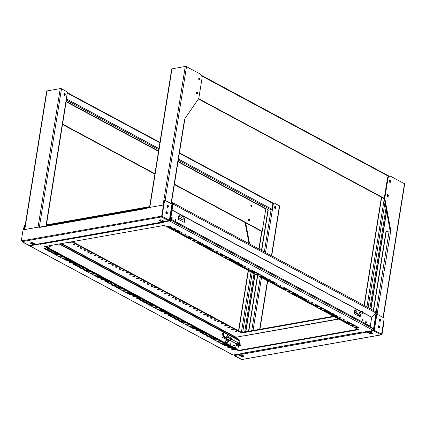 <?xml version="1.0" encoding="UTF-8"?>
<svg xmlns="http://www.w3.org/2000/svg" width="426" height="426" viewBox="0 0 426 426"><rect width="100%" height="100%" fill="white"/><g stroke="black" fill="none" stroke-linecap="round" stroke-linejoin="round"><path stroke-width="0.64" d="M162.839 220.599L162.657 221.722A0.575 0.383 -100 0 1 162.194 222.052L35.976 244.386L33.505 243.06A1.709 0.591 -170.9 0 0 31.119 242.676A1.709 0.591 -170.9 0 0 30.555 243.012A1.709 0.591 -170.9 0 0 30.986 243.502L33.457 244.828L29.538 245.52L29.964 245.2L28.957 245.381L22.227 241.595L161.316 216.983L168.531 220.689L164.718 221.605A0.575 0.383 80 0 0 165.064 221.541M30.757 242.783A1.709 0.591 -170.9 0 0 31.066 243.001L33.537 244.327L33.745 243.182M164.718 221.605L162.247 220.279A1.709 0.591 -170.9 0 0 159.856 219.896A1.709 0.591 -170.9 0 0 159.297 220.231A1.709 0.591 -170.9 0 0 159.723 220.727L162.194 222.052M159.5 220.008A1.709 0.591 -170.9 0 0 159.803 220.226L162.274 221.552L162.482 220.407M199.528 78.096A0.99 0.655 80 0 0 199.208 78.038A0.99 0.655 80 0 0 198.713 78.89A0.99 0.655 80 0 0 199.235 79.934A0.99 0.655 80 0 0 199.554 79.987A0.99 0.655 80 0 0 200.05 79.135A0.99 0.655 80 0 0 199.528 78.096M199.272 79.95A0.99 0.655 80 0 0 199.501 79.023A0.99 0.655 80 0 0 198.995 78.192A0.99 0.655 80 0 0 198.958 78.171M197.265 92.24A0.99 0.655 80 0 0 196.945 92.181A0.99 0.655 80 0 0 196.445 93.033A0.99 0.655 80 0 0 196.966 94.071A0.99 0.655 80 0 0 197.286 94.13A0.99 0.655 80 0 0 197.786 93.278A0.99 0.655 80 0 0 197.265 92.24M197.009 94.093A0.99 0.655 80 0 0 197.238 93.166A0.99 0.655 80 0 0 196.732 92.33A0.99 0.655 80 0 0 196.695 92.314M64.741 93.528A0.99 0.655 80 0 0 64.422 93.47A0.99 0.655 80 0 0 63.927 94.322A0.99 0.655 80 0 0 64.448 95.36A0.99 0.655 80 0 0 64.768 95.419A0.99 0.655 80 0 0 65.269 94.567A0.99 0.655 80 0 0 64.741 93.528M64.491 95.381A0.99 0.655 80 0 0 64.72 94.455A0.99 0.655 80 0 0 64.214 93.619A0.99 0.655 80 0 0 64.172 93.603M21.875 240.828A0.575 0.383 118.2 0 0 21.657 240.956L21.3 240.765A0.575 0.383 118.2 0 1 21.886 240.866L22.227 241.595M21.886 240.866L161.065 216.238L161.316 216.983L161.422 216.429L161.065 216.238A0.575 0.383 118.2 0 1 161.72 215.923L163.472 204.991L146.746 207.947L146.635 208.649L146.262 208.554A0.575 0.383 -100 0 1 146.704 208.213M161.422 216.429A0.575 0.383 118.2 0 1 161.997 216.073M165.852 212.499A1.118 0.74 80 0 0 166.784 213.996A1.118 0.74 80 0 0 167.322 213.288A1.118 0.74 80 0 0 166.396 211.797A1.118 0.74 80 0 0 165.852 212.499A0.809 0.538 -100 0 1 166.167 212.233A0.809 0.538 -100 0 1 166.428 212.276A0.809 0.538 -100 0 1 166.859 213.128A0.809 0.538 -100 0 1 166.449 213.825A0.809 0.538 -100 0 1 166.257 213.809M166.923 205.822A0.809 0.538 -100 0 1 167.237 205.561A0.809 0.538 -100 0 1 167.498 205.609A0.809 0.538 -100 0 1 167.924 206.456A0.809 0.538 -100 0 1 167.519 207.158A0.809 0.538 -100 0 1 167.327 207.137M167.647 207.318A1.118 0.74 80 0 0 167.993 206.69A1.118 0.74 80 0 0 167.269 205.199M168.392 206.621A1.118 0.74 80 0 0 167.461 205.124A1.118 0.74 80 0 0 166.923 205.827A1.118 0.74 80 0 0 167.849 207.324A1.118 0.74 80 0 0 168.392 206.621M166.577 213.985A1.118 0.74 80 0 0 166.928 213.362A1.118 0.74 80 0 0 166.204 211.871M199.198 79.907A0.9 0.596 80 0 0 199.448 79.066A0.9 0.596 80 0 0 198.985 78.272A0.9 0.596 80 0 0 198.899 78.235M196.929 94.05A0.9 0.596 80 0 0 197.185 93.209A0.9 0.596 80 0 0 196.716 92.415A0.9 0.596 80 0 0 196.636 92.378M379.31 319.393A0.809 0.538 -100 0 1 379.507 319.447A0.809 0.538 -100 0 1 379.933 320.299A0.809 0.538 -100 0 1 379.529 320.996A0.809 0.538 -100 0 1 379.475 321.002M378.24 326.066A0.809 0.538 -100 0 1 378.442 326.119A0.809 0.538 -100 0 1 378.868 326.966A0.809 0.538 -100 0 1 378.458 327.663A0.809 0.538 -100 0 1 378.405 327.669M387.271 194.741A0.9 0.596 -100 0 1 387.356 194.778A0.9 0.596 -100 0 1 387.82 195.571A0.9 0.596 -100 0 1 387.564 196.413M389.534 180.597A0.9 0.596 -100 0 1 389.62 180.635A0.9 0.596 -100 0 1 390.083 181.428A0.9 0.596 -100 0 1 389.833 182.269M387.9 194.602A0.99 0.655 80 0 0 387.58 194.544A0.99 0.655 80 0 0 387.085 195.396A0.99 0.655 80 0 0 387.607 196.434A0.99 0.655 80 0 0 387.926 196.492A0.99 0.655 80 0 0 388.421 195.64A0.99 0.655 80 0 0 387.9 194.602M387.644 196.455A0.99 0.655 80 0 0 387.873 195.523A0.99 0.655 80 0 0 387.367 194.693A0.99 0.655 80 0 0 387.33 194.677M390.163 180.459A0.99 0.655 80 0 0 389.843 180.4A0.99 0.655 80 0 0 389.348 181.252A0.99 0.655 80 0 0 389.87 182.291A0.99 0.655 80 0 0 390.189 182.349A0.99 0.655 80 0 0 390.685 181.497A0.99 0.655 80 0 0 390.163 180.459M389.907 182.312A0.99 0.655 80 0 0 390.136 181.385A0.99 0.655 80 0 0 389.636 180.549A0.99 0.655 80 0 0 389.593 180.533M251.058 205.151A0.9 0.596 80 0 0 251.052 205.146A0.9 0.596 80 0 1 251.516 205.886A0.9 0.596 80 0 1 251.329 206.727M251.324 206.727A0.9 0.596 -100 0 1 250.85 205.779A0.9 0.596 -100 0 1 251.297 205.002A0.9 0.596 -100 0 1 251.59 205.055A0.9 0.596 -100 0 1 252.064 206.003A0.9 0.596 -100 0 1 251.612 206.775A0.9 0.596 -100 0 1 251.324 206.727M248.795 219.294A0.9 0.596 80 0 0 248.784 219.289A0.9 0.596 80 0 1 249.247 220.029A0.9 0.596 80 0 1 249.066 220.87M249.056 220.865A0.9 0.596 -100 0 1 248.582 219.922A0.9 0.596 -100 0 1 249.034 219.145A0.9 0.596 -100 0 1 249.327 219.198A0.9 0.596 -100 0 1 249.801 220.146A0.9 0.596 -100 0 1 249.348 220.918A0.9 0.596 -100 0 1 249.056 220.865M274.972 208.394A0.9 0.596 80 0 0 275.191 207.553A0.9 0.596 80 0 0 274.733 206.786A0.9 0.596 80 0 0 274.685 206.764M64.385 95.323A0.9 0.596 80 0 0 64.608 94.481A0.9 0.596 80 0 0 64.145 93.715A0.9 0.596 80 0 0 64.097 93.688M379.742 321.225A1.118 0.74 -100 0 1 379.151 320.054A1.118 0.74 -100 0 1 379.71 319.09A1.118 0.74 -100 0 1 380.072 319.154A1.118 0.74 -100 0 1 380.658 320.325A1.118 0.74 -100 0 1 380.098 321.289A1.118 0.74 -100 0 1 379.742 321.225M379.518 319.17A1.118 0.74 -100 0 1 379.672 319.228A1.118 0.74 -100 0 1 380.253 320.245A1.118 0.74 -100 0 1 379.891 321.284M378.671 327.892A1.118 0.74 -100 0 1 378.08 326.726A1.118 0.74 -100 0 1 378.639 325.762A1.118 0.74 -100 0 1 379.002 325.826A1.118 0.74 -100 0 1 379.593 326.998A1.118 0.74 -100 0 1 379.033 327.961A1.118 0.74 -100 0 1 378.671 327.892M378.448 325.837A1.118 0.74 -100 0 1 378.602 325.895A1.118 0.74 -100 0 1 379.183 326.918A1.118 0.74 -100 0 1 378.826 327.956M380.929 334.58L380.881 334.879L241.787 359.491L234.47 355.561L238.39 354.869L240.86 356.195A1.709 0.591 -170.9 0 0 242.676 356.615A1.709 0.591 -170.9 0 0 243.81 356.243A1.709 0.591 -170.9 0 0 243.379 355.747L240.908 354.421L367.127 332.088L369.598 333.414A1.709 0.591 -170.9 0 0 371.419 333.84A1.709 0.591 -170.9 0 0 372.548 333.462A1.709 0.591 -170.9 0 0 372.122 332.972L369.651 331.646L373.565 330.949L373.389 330.246M373.426 330.038A0.575 0.383 118.2 0 1 373.969 329.889L374.321 330.081L376.877 314.143L383.741 317.828A0.719 0.479 80 0 1 384.108 318.749L381.712 333.696L381.366 333.755M373.671 330.395A0.575 0.383 118.2 0 1 374.246 330.038M275.329 206.599A0.99 0.655 80 0 0 275.01 206.541A0.99 0.655 80 0 0 274.514 207.398A0.99 0.655 80 0 0 275.036 208.436A0.99 0.655 80 0 0 275.356 208.495A0.99 0.655 80 0 0 275.851 207.638A0.99 0.655 80 0 0 275.329 206.599M275.074 208.452A0.99 0.655 80 0 0 275.303 207.526A0.99 0.655 80 0 0 274.797 206.695A0.99 0.655 80 0 0 274.759 206.674M34.101 243.374L33.92 244.497A0.575 0.383 -100 0 1 33.457 244.828M171.966 204.134L169.436 220.066A0.575 0.383 -61.8 0 0 168.989 220.13M32.967 244.023L33.031 244.013A0.9 0.314 9.1 0 0 33.324 243.837L33.457 243.033M171.992 204.129L172.344 204.32L169.793 220.258L169.436 220.066M169.718 220.215A0.575 0.383 -61.8 0 0 169.138 220.577L168.856 220.423M171.284 203.75L184.57 120.824A0.9 0.314 -170.9 0 0 184.341 120.563L171.039 203.623M46.253 225.934L66.504 99.519A0.9 0.314 -170.9 0 0 66.275 99.258L45.976 225.982M33.207 242.921L33.1 243.576A0.9 0.314 9.1 0 1 33.324 243.837M31.061 242.687A0.9 0.596 80 0 0 31.38 243.033L32.493 243.768M35.976 244.386A0.575 0.383 80 0 0 36.327 244.322M169.138 220.577L169.995 220.428L172.748 203.25L171.327 203.5M161.395 216.483L161.976 216.626L161.896 217.127L162.444 216.536L162.045 216.61A0.575 0.383 80 0 0 161.939 216.062M163.493 205.002L164.148 200.928A0.719 0.479 -100 0 1 164.495 200.476L164.894 200.401A0.719 0.479 -100 0 1 165.128 200.444L171.966 204.118L169.468 219.725L169.117 219.789M165.102 200.433L186.524 66.68L200.135 73.986A3.6 2.391 -100 0 1 201.977 78.597L198.942 97.533A3.6 2.391 -100 0 1 198.404 98.965L184.24 119.605L184.341 120.563M47.307 225.748L46.887 225.407L47.126 225.269L149.574 207.142M39.378 226.946L61.504 88.8L66.823 91.654A0.9 0.596 -100 0 1 67.281 92.809L66.275 99.258M33.1 243.576L31.913 242.942A0.9 0.596 -100 0 1 31.615 242.634M23.872 229.689L24.522 225.631A0.719 0.479 -100 0 1 25.107 225.221L25.193 225.263M168.68 220.609L168.632 220.913M46.887 225.407L47.206 224.768L149.654 206.642M22.328 241.819L22.024 241.382L22.349 241.691M162.125 215.806L164.542 200.859A0.719 0.479 -100 0 1 164.894 200.401M162.152 215.801A0.575 0.383 -100 0 1 162.444 216.536L169 220.056A0.575 0.383 -100 0 1 169.468 219.725M186.524 66.68A0.9 0.314 -170.9 0 0 185.267 66.477L163.073 205.06M149.798 207.409L171.998 68.826A0.9 0.314 -170.9 0 0 171.699 69.001L149.526 207.457M61.504 88.8A0.9 0.314 -170.9 0 0 60.247 88.597L38.047 227.18M24.777 229.529L46.972 90.946A0.9 0.314 -170.9 0 0 46.679 91.121L24.5 229.577M24.873 225.178L24.474 225.248A0.719 0.479 80 0 0 24.128 225.7L23.478 229.758M168.531 220.689L169 220.056M28.579 244.902L28.957 245.381L28.579 244.902M39.772 226.877L39.661 227.575L40.06 227.505L39.772 226.877L23.052 229.832L21.3 240.765M161.72 215.923L162.077 216.115L163.824 205.183L163.472 204.991M166.188 213.74A0.809 0.538 80 0 0 165.922 212.388M167.253 207.068A0.809 0.538 80 0 0 166.992 205.715M171.998 68.826L185.267 66.477M377.111 314.271L390.786 230.509L384.955 199.134A3.6 2.391 -100 0 1 384.923 197.392L387.958 178.457A3.6 2.391 -100 0 1 389.705 176.188L389.172 176.279A3.6 2.391 80 0 0 388.768 176.412A3.6 2.391 80 0 0 387.426 178.553L384.39 197.488A3.6 2.391 80 0 0 384.337 198.372L198.596 98.64M46.972 90.946L60.247 88.597M62.505 124.483L154.872 174.08M174.362 184.543L261.681 231.43L262.214 231.334L174.42 184.192M198.425 98.928L384.358 198.766M198.899 79.587A0.9 0.596 80 0 0 198.734 78.64M196.636 93.731A0.9 0.596 80 0 0 196.466 92.783M384.337 198.372A3.6 2.391 80 0 0 384.422 199.224L384.955 199.134M389.705 176.188A3.6 2.391 -100 0 1 390.866 176.396L404.476 183.707A0.9 0.314 9.1 0 1 404.7 183.963L383.299 317.594M154.926 173.728L62.558 124.131M245.248 222.606A3.6 2.391 80 0 0 245.333 223.836L249.013 243.645M245.333 223.836L245.866 223.741A3.6 2.391 -100 0 1 245.775 222.889M40.55 227.01A0.575 0.383 80 0 0 40.087 227.34L146.262 208.554M379.332 320.783A0.809 0.538 80 0 0 379.183 319.718M378.267 327.456A0.809 0.538 80 0 0 378.112 326.391M390.173 231.116L384.422 199.224M387.271 196.093A0.9 0.596 80 0 0 387.101 195.145M389.534 181.95A0.9 0.596 80 0 0 389.369 181.002M198.756 79.22A1.171 0.405 9.1 0 1 198.905 79.47A1.171 0.405 9.1 0 1 198.873 79.545M390.259 230.604L390.786 230.509M266.33 208.878L265.803 208.921L178.009 161.779M265.526 252.511L273.407 203.484A0.9 0.596 -100 0 1 273.843 202.914A0.9 0.596 -100 0 1 274.131 202.968L279.451 205.827A0.9 0.314 9.1 0 1 279.674 206.083L271.708 255.829M245.866 223.741L249.625 243.976M262.214 231.334L265.803 208.921M250.877 205.502A0.99 0.655 -100 0 1 251.042 206.456M248.608 219.646A0.99 0.655 -100 0 1 248.779 220.593M390.418 231.217A0.9 0.314 -170.9 0 0 389.162 231.014L376.195 311.938A0.719 0.479 -61.8 0 1 376.057 313.051L373.506 328.973A0.719 0.479 118.2 0 1 373.006 330.241L373.362 330.432L373.442 329.942M268.668 210.135L178.057 161.481M158.568 151.017L66.195 101.42M374.188 330.028A0.575 0.383 -100 0 1 374.294 330.576L374.145 331.093L380.775 334.655L381.249 334.021A0.575 0.383 -100 0 1 381.712 333.696M376.898 314.159L374.401 329.767A0.575 0.383 -100 0 1 374.694 330.507L374.294 330.576M367.191 331.545L369.677 332.914A1.709 0.591 -170.9 0 0 372.425 333.191M240.86 356.195L240.94 355.694L238.453 354.299M373.586 310.533L386.238 231.531L389.162 231.014M274.663 208.021A0.9 0.596 80 0 0 274.52 207.222M64.076 94.95A0.9 0.596 80 0 0 63.937 94.146M271.884 209.746L272.874 203.58A0.9 0.596 -100 0 1 273.311 203.01L273.843 202.914M381.249 334.021L374.694 330.507L374.145 331.093L373.565 330.949L373.314 330.209M261.724 250.472L268.172 210.226A0.9 0.314 -170.9 0 0 267.879 210.401L261.479 250.339M272.347 209.906A0.9 0.314 -170.9 0 0 271.09 209.709L264.338 251.872M376.222 314.005L376.877 314.143M386.238 231.531A0.9 0.314 -170.9 0 0 385.945 231.707L373.341 310.4M376.52 313.951L373.969 329.889M242.868 356.115L242.405 355.87A0.9 0.596 -100 0 1 242.021 355.396L242.554 355.305M238.528 354.288L239.833 354.959L240.36 354.869L239.172 354.23M234.577 355.785L234.273 355.348L234.598 355.657M373.645 330.454L374.225 330.592M240.94 355.694A1.709 0.591 -170.9 0 0 243.688 355.966M241.83 354.917L242.021 355.396M268.172 210.226L271.09 209.709M241.052 354.501A0.9 0.596 -100 0 1 240.653 354.917A0.9 0.596 -100 0 1 240.36 354.869M254.338 271.516L251.819 271.964L254.077 273.173L256.596 272.725L254.338 271.516L254.173 272.672L255.914 272.363M254.029 273.572L244.673 331.982M386.031 207.872L369.906 308.557M240.653 354.917L240.12 355.012A0.9 0.596 -100 0 1 239.833 354.959M380.775 334.655L381.387 334.543L380.881 334.879M369.353 331.14A0.575 0.383 80 0 0 369.651 331.646M367.127 332.088A0.575 0.383 -100 0 1 366.829 331.588L365.63 331.668M240.605 353.836A0.575 0.383 80 0 0 240.908 354.421M238.39 354.869A0.575 0.383 -100 0 1 238.091 354.363M234.135 354.831L234.47 355.561M241.787 359.491L242.213 359.166L241.787 359.491M383.411 323.105L381.685 334.032A0.575 0.383 -61.8 0 0 381.233 334.096M381.962 334.181A0.575 0.383 -61.8 0 0 381.387 334.543L381.105 334.389M383.437 323.1L383.794 323.291L382.042 334.224L381.685 334.032M236.558 343.675A0.687 0.453 -61.8 0 0 237.191 342.493M230.599 340.699L236.148 343.675A0.863 0.575 -61.8 0 0 236.43 343.713A0.863 0.575 -61.8 0 0 237.144 342.994A0.863 0.575 -61.8 0 0 236.968 342.153L231.606 339.277M239.14 342.179L239.252 340.688A0.719 0.479 -61.8 0 0 239.108 340.182L235.791 337.259L243.784 335.842M169.985 220.684L170.022 221.243A0.719 0.479 -61.8 0 0 170.517 219.976L173.1 203.442L172.748 203.25M217.372 341.034L217.313 341.854L218.117 341.982L218.197 341.482L218.948 341.881L220.711 341.572M217.393 341.354L218.197 341.482M206.818 335.368L206.759 336.183L207.563 336.311L207.643 335.81L208.389 336.215L210.151 335.901M206.839 335.683L207.643 335.81M196.258 329.703L196.2 330.517L197.004 330.645L197.089 330.145L197.834 330.544L199.597 330.235M196.28 330.017L197.089 330.145M185.704 324.032L185.645 324.846L186.45 324.974L186.529 324.474L187.28 324.878L189.037 324.564M185.725 324.346L186.529 324.474M175.145 318.366L175.086 319.18L175.895 319.308L175.975 318.808L176.721 319.207L178.483 318.898M175.166 318.68L175.975 318.808M164.59 312.695L164.532 313.509L165.336 313.637L165.416 313.137L166.167 313.541L167.924 313.227M164.612 313.009L165.416 313.137M154.031 307.029L153.978 307.844L154.782 307.971L154.862 307.471L155.607 307.87L157.37 307.561M154.058 307.343L154.862 307.471M143.477 301.358L143.418 302.172L144.222 302.3L144.302 301.805L145.053 302.204L146.81 301.89M143.498 301.672L144.302 301.805M132.917 295.692L132.864 296.507L133.668 296.634L133.748 296.134L134.494 296.533L136.256 296.224M132.944 296.006L133.748 296.134M122.363 290.021L122.161 290.67L123.109 290.969L123.189 290.468L123.939 290.867L125.697 290.559M122.384 290.335L123.189 290.468M111.809 284.355L111.75 285.17L112.555 285.298L112.634 284.797L113.38 285.202L115.142 284.887M111.83 284.669L112.634 284.797M101.25 278.684L101.047 279.334L101.995 279.632L102.075 279.131L102.826 279.531L104.588 279.222M101.271 278.998L102.075 279.131M90.695 273.018L90.637 273.833L91.441 273.961L91.521 273.46L92.266 273.865L94.029 273.551M90.717 273.332L91.521 273.46M80.136 267.347L79.934 267.997L80.881 268.295L80.961 267.794L81.712 268.194L83.475 267.885M80.157 267.661L80.961 267.794M69.582 261.681L69.523 262.496L70.327 262.624L70.407 262.123L71.158 262.528L72.915 262.214M69.603 261.995L70.407 262.123M59.022 256.01L58.82 256.66L59.773 256.958L59.853 256.457L60.598 256.857L62.361 256.548M59.044 256.324L59.853 256.457M48.468 250.344L48.41 251.159L49.214 251.287L49.294 250.786L50.044 251.191L51.802 250.877M48.489 250.658L49.294 250.786M227.931 346.705L227.873 347.52L228.677 347.648L228.757 347.147L229.502 347.552L231.265 347.238M227.953 347.02L228.757 347.147M172.892 203.33L172.961 202.898A0.719 0.479 118.2 0 1 173.068 204.059L172.993 204.134M227.979 327.472A0.9 0.314 9.1 0 1 227.756 327.211A0.9 0.314 9.1 0 1 228.352 327.014A0.9 0.314 9.1 0 1 229.31 327.237A0.9 0.314 9.1 0 1 229.534 327.498A0.9 0.314 9.1 0 1 228.938 327.695A0.9 0.314 9.1 0 1 227.979 327.472M231.749 329.495A0.9 0.314 9.1 0 1 231.526 329.234A0.9 0.314 9.1 0 1 232.122 329.037A0.9 0.314 9.1 0 1 233.081 329.261A0.9 0.314 9.1 0 1 233.304 329.522A0.9 0.314 9.1 0 1 232.708 329.719A0.9 0.314 9.1 0 1 231.749 329.495M235.519 331.519A0.9 0.314 9.1 0 1 235.296 331.258A0.9 0.314 9.1 0 1 235.892 331.061A0.9 0.314 9.1 0 1 236.851 331.284A0.9 0.314 9.1 0 1 237.074 331.545A0.9 0.314 9.1 0 1 236.478 331.742A0.9 0.314 9.1 0 1 235.519 331.519M70.338 242.021A0.9 0.314 9.1 0 1 70.961 242.213A0.9 0.314 9.1 0 1 71.185 242.469A0.9 0.314 9.1 0 1 70.588 242.666A0.9 0.314 9.1 0 1 69.635 242.447A0.9 0.314 9.1 0 1 69.406 242.186A0.9 0.314 9.1 0 1 69.406 242.181M73.405 244.471A0.9 0.314 9.1 0 1 73.176 244.21A0.9 0.314 9.1 0 1 73.773 244.013A0.9 0.314 9.1 0 1 74.731 244.236A0.9 0.314 9.1 0 1 74.955 244.497A0.9 0.314 9.1 0 1 74.358 244.694A0.9 0.314 9.1 0 1 73.405 244.471M77.175 246.494A0.9 0.314 9.1 0 1 76.946 246.233A0.9 0.314 9.1 0 1 77.543 246.036A0.9 0.314 9.1 0 1 78.501 246.26A0.9 0.314 9.1 0 1 78.725 246.521A0.9 0.314 9.1 0 1 78.128 246.718A0.9 0.314 9.1 0 1 77.175 246.494M80.189 248.113A0.9 0.314 9.1 0 1 79.966 247.852A0.9 0.314 9.1 0 1 80.557 247.655A0.9 0.314 9.1 0 1 81.515 247.879A0.9 0.314 9.1 0 1 81.744 248.14A0.9 0.314 9.1 0 1 81.148 248.337A0.9 0.314 9.1 0 1 80.189 248.113M83.959 250.137A0.9 0.314 9.1 0 1 83.736 249.881A0.9 0.314 9.1 0 1 84.327 249.684A0.9 0.314 9.1 0 1 85.285 249.902A0.9 0.314 9.1 0 1 85.514 250.163A0.9 0.314 9.1 0 1 84.918 250.36A0.9 0.314 9.1 0 1 83.959 250.137M87.729 252.165A0.9 0.314 9.1 0 1 87.506 251.904A0.9 0.314 9.1 0 1 88.097 251.707A0.9 0.314 9.1 0 1 89.055 251.926A0.9 0.314 9.1 0 1 89.284 252.187A0.9 0.314 9.1 0 1 88.688 252.384A0.9 0.314 9.1 0 1 87.729 252.165M90.743 253.784A0.9 0.314 9.1 0 1 90.52 253.523A0.9 0.314 9.1 0 1 91.116 253.326A0.9 0.314 9.1 0 1 92.075 253.55A0.9 0.314 9.1 0 1 92.298 253.805A0.9 0.314 9.1 0 1 91.702 254.002A0.9 0.314 9.1 0 1 90.743 253.784M94.513 255.808A0.9 0.314 9.1 0 1 94.29 255.547A0.9 0.314 9.1 0 1 94.886 255.35A0.9 0.314 9.1 0 1 95.845 255.573A0.9 0.314 9.1 0 1 96.068 255.834A0.9 0.314 9.1 0 1 95.472 256.031A0.9 0.314 9.1 0 1 94.513 255.808M98.284 257.831A0.9 0.314 9.1 0 1 98.06 257.57A0.9 0.314 9.1 0 1 98.656 257.373A0.9 0.314 9.1 0 1 99.615 257.597A0.9 0.314 9.1 0 1 99.838 257.858A0.9 0.314 9.1 0 1 99.242 258.055A0.9 0.314 9.1 0 1 98.284 257.831M101.303 259.45A0.9 0.314 9.1 0 1 101.079 259.189A0.9 0.314 9.1 0 1 101.67 258.992A0.9 0.314 9.1 0 1 102.629 259.216A0.9 0.314 9.1 0 1 102.852 259.477A0.9 0.314 9.1 0 1 102.261 259.674A0.9 0.314 9.1 0 1 101.303 259.45M105.073 261.473A0.9 0.314 9.1 0 1 104.849 261.218A0.9 0.314 9.1 0 1 105.44 261.021A0.9 0.314 9.1 0 1 106.399 261.239A0.9 0.314 9.1 0 1 106.622 261.5A0.9 0.314 9.1 0 1 106.031 261.697A0.9 0.314 9.1 0 1 105.073 261.473M108.843 263.502A0.9 0.314 9.1 0 1 108.619 263.241A0.9 0.314 9.1 0 1 109.21 263.044A0.9 0.314 9.1 0 1 110.169 263.263A0.9 0.314 9.1 0 1 110.398 263.524A0.9 0.314 9.1 0 1 109.801 263.721A0.9 0.314 9.1 0 1 108.843 263.502M111.857 265.121A0.9 0.314 9.1 0 1 111.633 264.86A0.9 0.314 9.1 0 1 112.23 264.663A0.9 0.314 9.1 0 1 113.188 264.887A0.9 0.314 9.1 0 1 113.412 265.142A0.9 0.314 9.1 0 1 112.815 265.339A0.9 0.314 9.1 0 1 111.857 265.121M115.627 267.145A0.9 0.314 9.1 0 1 115.403 266.884A0.9 0.314 9.1 0 1 116 266.687A0.9 0.314 9.1 0 1 116.958 266.91A0.9 0.314 9.1 0 1 117.182 267.171A0.9 0.314 9.1 0 1 116.586 267.368A0.9 0.314 9.1 0 1 115.627 267.145M119.397 269.168A0.9 0.314 9.1 0 1 119.174 268.907A0.9 0.314 9.1 0 1 119.77 268.71A0.9 0.314 9.1 0 1 120.728 268.934A0.9 0.314 9.1 0 1 120.952 269.195A0.9 0.314 9.1 0 1 120.356 269.392A0.9 0.314 9.1 0 1 119.397 269.168M122.416 270.787A0.9 0.314 9.1 0 1 122.187 270.526A0.9 0.314 9.1 0 1 122.784 270.329A0.9 0.314 9.1 0 1 123.742 270.553A0.9 0.314 9.1 0 1 123.966 270.814A0.9 0.314 9.1 0 1 123.375 271.011A0.9 0.314 9.1 0 1 122.416 270.787M126.187 272.81A0.9 0.314 9.1 0 1 125.958 272.549A0.9 0.314 9.1 0 1 126.554 272.352A0.9 0.314 9.1 0 1 127.512 272.576A0.9 0.314 9.1 0 1 127.736 272.837A0.9 0.314 9.1 0 1 127.145 273.034A0.9 0.314 9.1 0 1 126.187 272.81M129.957 274.834A0.9 0.314 9.1 0 1 129.733 274.578A0.9 0.314 9.1 0 1 130.324 274.381A0.9 0.314 9.1 0 1 131.283 274.6A0.9 0.314 9.1 0 1 131.506 274.861A0.9 0.314 9.1 0 1 130.915 275.058A0.9 0.314 9.1 0 1 129.957 274.834M132.971 276.458A0.9 0.314 9.1 0 1 132.747 276.197A0.9 0.314 9.1 0 1 133.343 276A0.9 0.314 9.1 0 1 134.302 276.218A0.9 0.314 9.1 0 1 134.525 276.479A0.9 0.314 9.1 0 1 133.929 276.676A0.9 0.314 9.1 0 1 132.971 276.458M136.741 278.482A0.9 0.314 9.1 0 1 136.517 278.221A0.9 0.314 9.1 0 1 137.113 278.024A0.9 0.314 9.1 0 1 138.072 278.247A0.9 0.314 9.1 0 1 138.296 278.503A0.9 0.314 9.1 0 1 137.699 278.7A0.9 0.314 9.1 0 1 136.741 278.482M140.511 280.505A0.9 0.314 9.1 0 1 140.287 280.244A0.9 0.314 9.1 0 1 140.884 280.047A0.9 0.314 9.1 0 1 141.842 280.271A0.9 0.314 9.1 0 1 142.066 280.532A0.9 0.314 9.1 0 1 141.469 280.729A0.9 0.314 9.1 0 1 140.511 280.505M143.53 282.124A0.9 0.314 9.1 0 1 143.301 281.863A0.9 0.314 9.1 0 1 143.897 281.666A0.9 0.314 9.1 0 1 144.856 281.89A0.9 0.314 9.1 0 1 145.08 282.15A0.9 0.314 9.1 0 1 144.489 282.347A0.9 0.314 9.1 0 1 143.53 282.124M147.3 284.147A0.9 0.314 9.1 0 1 147.071 283.886A0.9 0.314 9.1 0 1 147.668 283.689A0.9 0.314 9.1 0 1 148.626 283.913A0.9 0.314 9.1 0 1 148.85 284.174A0.9 0.314 9.1 0 1 148.259 284.371A0.9 0.314 9.1 0 1 147.3 284.147M151.07 286.171A0.9 0.314 9.1 0 1 150.841 285.915A0.9 0.314 9.1 0 1 151.438 285.718A0.9 0.314 9.1 0 1 152.396 285.937A0.9 0.314 9.1 0 1 152.62 286.197A0.9 0.314 9.1 0 1 152.029 286.394A0.9 0.314 9.1 0 1 151.07 286.171M154.084 287.795A0.9 0.314 9.1 0 1 153.861 287.534A0.9 0.314 9.1 0 1 154.452 287.337A0.9 0.314 9.1 0 1 155.41 287.555A0.9 0.314 9.1 0 1 155.639 287.816A0.9 0.314 9.1 0 1 155.043 288.013A0.9 0.314 9.1 0 1 154.084 287.795M157.854 289.818A0.9 0.314 9.1 0 1 157.631 289.558A0.9 0.314 9.1 0 1 158.222 289.361A0.9 0.314 9.1 0 1 159.18 289.584A0.9 0.314 9.1 0 1 159.409 289.84A0.9 0.314 9.1 0 1 158.813 290.037A0.9 0.314 9.1 0 1 157.854 289.818M161.624 291.842A0.9 0.314 9.1 0 1 161.401 291.581A0.9 0.314 9.1 0 1 161.997 291.384A0.9 0.314 9.1 0 1 162.95 291.608A0.9 0.314 9.1 0 1 163.179 291.869A0.9 0.314 9.1 0 1 162.583 292.066A0.9 0.314 9.1 0 1 161.624 291.842M164.644 293.461A0.9 0.314 9.1 0 1 164.415 293.2A0.9 0.314 9.1 0 1 165.011 293.003A0.9 0.314 9.1 0 1 165.97 293.226A0.9 0.314 9.1 0 1 166.193 293.487A0.9 0.314 9.1 0 1 165.602 293.684A0.9 0.314 9.1 0 1 164.644 293.461M168.414 295.484A0.9 0.314 9.1 0 1 168.185 295.223A0.9 0.314 9.1 0 1 168.781 295.026A0.9 0.314 9.1 0 1 169.74 295.25A0.9 0.314 9.1 0 1 169.963 295.511A0.9 0.314 9.1 0 1 169.372 295.708A0.9 0.314 9.1 0 1 168.414 295.484M172.184 297.508A0.9 0.314 9.1 0 1 171.955 297.252A0.9 0.314 9.1 0 1 172.551 297.055A0.9 0.314 9.1 0 1 173.51 297.273A0.9 0.314 9.1 0 1 173.733 297.534A0.9 0.314 9.1 0 1 173.142 297.731A0.9 0.314 9.1 0 1 172.184 297.508M175.198 299.132A0.9 0.314 9.1 0 1 174.974 298.871A0.9 0.314 9.1 0 1 175.565 298.674A0.9 0.314 9.1 0 1 176.524 298.892A0.9 0.314 9.1 0 1 176.753 299.153A0.9 0.314 9.1 0 1 176.156 299.35A0.9 0.314 9.1 0 1 175.198 299.132M178.968 301.155A0.9 0.314 9.1 0 1 178.744 300.894A0.9 0.314 9.1 0 1 179.335 300.697A0.9 0.314 9.1 0 1 180.294 300.921A0.9 0.314 9.1 0 1 180.523 301.177A0.9 0.314 9.1 0 1 179.926 301.374A0.9 0.314 9.1 0 1 178.968 301.155M182.738 303.179A0.9 0.314 9.1 0 1 182.514 302.918A0.9 0.314 9.1 0 1 183.105 302.721A0.9 0.314 9.1 0 1 184.064 302.945A0.9 0.314 9.1 0 1 184.293 303.205A0.9 0.314 9.1 0 1 183.697 303.403A0.9 0.314 9.1 0 1 182.738 303.179M185.757 304.798A0.9 0.314 9.1 0 1 185.528 304.537A0.9 0.314 9.1 0 1 186.125 304.34A0.9 0.314 9.1 0 1 187.083 304.563A0.9 0.314 9.1 0 1 187.307 304.824A0.9 0.314 9.1 0 1 186.716 305.021A0.9 0.314 9.1 0 1 185.757 304.798M189.527 306.821A0.9 0.314 9.1 0 1 189.298 306.56A0.9 0.314 9.1 0 1 189.895 306.363A0.9 0.314 9.1 0 1 190.853 306.587A0.9 0.314 9.1 0 1 191.077 306.848A0.9 0.314 9.1 0 1 190.486 307.045A0.9 0.314 9.1 0 1 189.527 306.821M193.297 308.845A0.9 0.314 9.1 0 1 193.069 308.589A0.9 0.314 9.1 0 1 193.665 308.392A0.9 0.314 9.1 0 1 194.623 308.61A0.9 0.314 9.1 0 1 194.847 308.871A0.9 0.314 9.1 0 1 194.256 309.068A0.9 0.314 9.1 0 1 193.297 308.845M196.311 310.463A0.9 0.314 9.1 0 1 196.088 310.208A0.9 0.314 9.1 0 1 196.679 310.011A0.9 0.314 9.1 0 1 197.637 310.229A0.9 0.314 9.1 0 1 197.866 310.49A0.9 0.314 9.1 0 1 197.27 310.687A0.9 0.314 9.1 0 1 196.311 310.463M200.082 312.492A0.9 0.314 9.1 0 1 199.858 312.231A0.9 0.314 9.1 0 1 200.449 312.034A0.9 0.314 9.1 0 1 201.407 312.258A0.9 0.314 9.1 0 1 201.636 312.514A0.9 0.314 9.1 0 1 201.04 312.711A0.9 0.314 9.1 0 1 200.082 312.492M203.852 314.516A0.9 0.314 9.1 0 1 203.628 314.255A0.9 0.314 9.1 0 1 204.219 314.058A0.9 0.314 9.1 0 1 205.178 314.281A0.9 0.314 9.1 0 1 205.407 314.537A0.9 0.314 9.1 0 1 204.81 314.739A0.9 0.314 9.1 0 1 203.852 314.516M206.866 316.135A0.9 0.314 9.1 0 1 206.642 315.874A0.9 0.314 9.1 0 1 207.238 315.677A0.9 0.314 9.1 0 1 208.197 315.9A0.9 0.314 9.1 0 1 208.42 316.161A0.9 0.314 9.1 0 1 207.824 316.358A0.9 0.314 9.1 0 1 206.866 316.135M210.636 318.158A0.9 0.314 9.1 0 1 210.412 317.897A0.9 0.314 9.1 0 1 211.008 317.7A0.9 0.314 9.1 0 1 211.967 317.924A0.9 0.314 9.1 0 1 212.191 318.185A0.9 0.314 9.1 0 1 211.594 318.382A0.9 0.314 9.1 0 1 210.636 318.158M214.411 320.182A0.9 0.314 9.1 0 1 214.182 319.921A0.9 0.314 9.1 0 1 214.779 319.724A0.9 0.314 9.1 0 1 215.737 319.947A0.9 0.314 9.1 0 1 215.961 320.208A0.9 0.314 9.1 0 1 215.364 320.405A0.9 0.314 9.1 0 1 214.411 320.182M217.425 321.8A0.9 0.314 9.1 0 1 217.201 321.545A0.9 0.314 9.1 0 1 217.792 321.348A0.9 0.314 9.1 0 1 218.751 321.566A0.9 0.314 9.1 0 1 218.98 321.827A0.9 0.314 9.1 0 1 218.384 322.024A0.9 0.314 9.1 0 1 217.425 321.8M221.195 323.829A0.9 0.314 9.1 0 1 220.972 323.568A0.9 0.314 9.1 0 1 221.563 323.371A0.9 0.314 9.1 0 1 222.521 323.59A0.9 0.314 9.1 0 1 222.75 323.851A0.9 0.314 9.1 0 1 222.154 324.048A0.9 0.314 9.1 0 1 221.195 323.829M224.965 325.853A0.9 0.314 9.1 0 1 224.742 325.592A0.9 0.314 9.1 0 1 225.333 325.395A0.9 0.314 9.1 0 1 226.291 325.618A0.9 0.314 9.1 0 1 226.52 325.874A0.9 0.314 9.1 0 1 225.924 326.071A0.9 0.314 9.1 0 1 224.965 325.853M365.71 322.551A0.628 0.415 80 0 0 365.604 321.939M366.429 322.402A0.628 0.415 80 0 0 365.599 321.96A0.628 0.415 80 0 0 366.429 322.402M362.1 320.613A0.628 0.415 80 0 0 361.993 320.001M362.824 320.464A0.628 0.415 80 0 0 361.988 320.022A0.628 0.415 80 0 0 362.824 320.464M175.123 220.215A0.628 0.415 80 0 0 175.017 219.603M175.842 220.066A0.628 0.415 80 0 0 175.011 219.624A0.628 0.415 80 0 0 175.842 220.066M171.513 218.277A0.628 0.415 80 0 0 171.406 217.665M172.232 218.128A0.628 0.415 80 0 0 171.401 217.686A0.628 0.415 80 0 0 172.232 218.128M183.201 215.737L182.946 215.838L182.695 215.023L183.185 216.131A0.863 0.389 -125.2 0 1 183.089 216.339A0.863 0.389 -125.2 0 1 182.749 216.307A0.863 0.389 -125.2 0 1 182.115 215.588A0.863 0.389 -125.2 0 1 182.094 214.928A0.863 0.389 -125.2 0 1 182.323 214.912A0.863 0.389 -125.2 0 1 182.435 214.96M375.977 313.126L371.573 317.279L363.053 312.705A0.863 0.389 -125.2 0 1 362.963 312.918A0.863 0.389 -125.2 0 1 362.622 312.886A0.863 0.389 -125.2 0 1 361.988 312.173A0.863 0.389 -125.2 0 1 361.967 311.507A0.863 0.389 -125.2 0 1 362.196 311.491A0.863 0.389 -125.2 0 1 362.308 311.539M223.698 336.487A0.863 0.644 114.9 0 0 223.991 337.451M227.165 335.699A1.171 0.777 -100 0 1 227.335 335.763A1.171 0.777 -100 0 1 227.937 337.259L227.915 337.371M222.771 333.34A1.171 0.777 -100 0 1 222.942 333.404A1.171 0.777 -100 0 1 223.543 334.9L223.437 336.348L226.052 337.754L226.568 337.653L226.792 336.364A1.171 0.777 -100 0 1 227.356 335.624A1.171 0.777 -100 0 1 227.734 335.693A1.171 0.777 -100 0 1 228.331 337.19L228.277 337.541M227.99 339.325L227.835 340.31L221.898 337.12L222.393 334.005A1.171 0.777 -100 0 1 222.963 333.265A1.171 0.777 -100 0 1 223.341 333.334A1.171 0.777 -100 0 1 223.938 334.831L223.746 336.05L223.346 336.119M230.306 344.181A0.628 0.415 -100 0 1 230.498 343.015A0.628 0.415 -100 0 1 230.306 344.181M233.917 346.12A0.628 0.415 -100 0 1 234.103 344.953A0.628 0.415 -100 0 1 233.917 346.12M362.632 311.635L363.069 312.317L362.819 312.423L362.632 311.635M239.444 345.443A0.99 0.655 -61.8 0 0 239.668 345.71A0.99 0.655 -61.8 0 0 240.866 344.709A0.99 0.655 -61.8 0 0 240.599 343.963A0.99 0.655 -61.8 0 0 240.259 343.92M359.059 315.682A0.99 0.655 118.2 0 1 359.224 316.353A0.99 0.655 118.2 0 1 359.219 316.396M227.165 340.134A1.262 0.836 118.2 0 1 227.575 340.188A1.262 0.836 118.2 0 1 227.91 341.135A1.262 0.836 118.2 0 1 226.792 342.467L225.519 342.69L225.892 340.358L227.165 340.134M226.792 342.467L227.074 342.621A1.262 0.836 -61.8 0 0 228.192 341.29A1.262 0.836 -61.8 0 0 227.862 340.342A1.262 0.836 -61.8 0 0 227.708 340.283M228.208 341.029L229.912 340.693A1.619 1.076 -61.8 0 0 231.35 338.979A1.619 1.076 -61.8 0 0 230.919 337.765A1.619 1.076 -61.8 0 0 230.391 337.69L229.055 337.93M229.912 340.693L230.2 340.848A1.619 1.076 -61.8 0 0 231.632 339.133A1.619 1.076 -61.8 0 0 231.206 337.919A1.619 1.076 -61.8 0 0 231.052 337.855M230.354 338.494A0.99 0.655 -61.8 0 0 230.168 338.5L230.445 338.654M229.88 338.35A0.99 0.655 118.2 0 1 230.221 338.388A0.99 0.655 118.2 0 1 230.487 339.133A0.99 0.655 118.2 0 1 229.289 340.134A0.99 0.655 118.2 0 1 229.066 339.873M237.958 342.685A0.99 0.655 118.2 0 1 238.299 342.728A0.99 0.655 118.2 0 1 238.56 343.468A0.99 0.655 118.2 0 1 237.362 344.469A0.99 0.655 118.2 0 1 237.138 344.208M236.276 343.718A0.863 0.575 -61.8 0 0 236.387 343.803A0.863 0.575 -61.8 0 0 236.664 343.841A0.863 0.575 -61.8 0 0 237.383 343.122A0.863 0.575 -61.8 0 0 237.202 342.28A0.863 0.575 -61.8 0 0 237.074 342.238M227.074 342.621L225.791 342.93L235.003 347.882A0.9 0.596 -100 0 0 235.296 347.935A0.9 0.596 -100 0 0 235.732 347.366L236.425 343.825M47.957 245.978L47.755 247.24L49.315 247.171A1.262 0.836 -61.8 0 0 50.444 245.541M50.156 245.589A1.262 0.836 118.2 0 1 49.027 247.016M237.154 342.259L238.469 342.025A1.619 1.076 118.2 0 1 238.997 342.099A1.619 1.076 118.2 0 1 239.332 343.681A1.619 1.076 118.2 0 1 237.99 345.028L236.196 345.262M239.13 342.195A1.619 1.076 118.2 0 1 239.279 342.254A1.619 1.076 118.2 0 1 239.614 343.835A1.619 1.076 118.2 0 1 238.272 345.182L236.047 345.39M227.883 337.355A0.863 0.644 -65.1 0 0 227.127 338.91L229.353 340.028A0.99 0.655 -61.8 0 0 229.444 340.182M230.2 340.848L228.597 341.151L228.655 341.934L228.096 341.636M45.582 246.398L47.185 247.256L49.315 247.171M47.755 247.24L47.691 246.026M47.568 247.384L234.683 347.935A0.9 0.596 80 0 0 234.944 347.994L237.83 349.544L238.544 345.097M225.892 340.358L225.519 342.69M45.901 246.34L47.504 247.202M243.592 335.794L245.962 335.704M245.621 335.518L338.484 318.925M376.344 312.572L373.511 329.836M371.621 317.764L370.343 325.773M366.717 331.524L365.46 331.572M241.057 353.756L239.801 353.809M233.597 345.294A0.628 0.415 -100 0 1 233.709 345.907M229.992 343.356A0.628 0.415 -100 0 1 230.099 343.968M239.971 353.899L233.059 354.996A0.719 0.479 118.2 0 1 232.83 354.964L29.841 245.972A0.719 0.479 -61.8 0 0 30.076 246.004L29.761 245.552M228.373 341.785L228.208 341.173M228.442 341.327L228.762 341.269M52.015 245.259L51.924 245.855L51.115 245.419M51.621 245.333L51.567 245.664M223.437 336.348L223.746 336.05M227.633 339.149L227.479 340.118M226.51 337.696L226.052 337.754M223.836 336.279L226.451 337.685M36.375 244.38L37.435 244.194M162.034 222.148L163.067 222.143L163.147 221.642L164.377 221.424M33.92 244.503L35.635 244.199M370.194 325.874L370.189 326.257L373.448 328.925M360.407 312.609A1.171 0.777 80 0 0 359.682 312.21A1.171 0.777 80 0 0 359.113 312.95L358.83 314.281L356.157 312.87L356.264 311.422A1.171 0.777 80 0 0 355.284 309.851A1.171 0.777 80 0 0 354.72 310.591L354.219 313.712L360.156 316.896L360.518 314.649M358.772 314.271L358.484 314.324M358.373 314.34L355.763 312.94L356.157 312.87M356.067 312.636L355.763 312.94M355.667 312.705L355.864 311.491A1.171 0.777 80 0 0 355.092 309.926M359.8 316.704L360.082 314.958M360.092 312.828A1.171 0.777 80 0 0 359.485 312.285M179.937 216.451A1.171 0.777 80 0 0 179.181 215.471M180.289 216.2A1.171 0.777 80 0 0 179.373 215.396A1.171 0.777 80 0 0 178.808 216.136L178.308 219.257L184.245 222.441L184.746 219.326A1.171 0.777 80 0 0 183.771 217.755A1.171 0.777 80 0 0 183.201 218.495L182.919 219.827L180.203 218.378M183.888 222.25L184.346 219.395A1.171 0.777 80 0 0 183.574 217.83M182.86 219.816L182.573 219.864M182.461 219.885L179.969 218.543M171.337 203.42L172.525 203.207L172.605 202.712L171.417 202.92M355.731 312.333L354.4 312.567M336.647 315.709L334.889 316.023M333.526 316.262L241.723 332.504L72.495 241.638M71.733 241.771L241.643 333.004L241.723 332.504M241.643 333.004L334.208 316.63M335.566 316.385L337.328 316.076M354.32 313.067L355.678 312.828M226.19 325.565A0.9 0.314 9.1 0 1 225.146 325.4M222.42 323.542A0.9 0.314 9.1 0 1 221.376 323.377M218.65 321.518A0.9 0.314 9.1 0 1 217.606 321.353M215.631 319.899A0.9 0.314 9.1 0 1 214.592 319.734M211.86 317.876A0.9 0.314 9.1 0 1 210.822 317.705M208.09 315.852A0.9 0.314 9.1 0 1 207.052 315.682M205.076 314.228A0.9 0.314 9.1 0 1 204.038 314.063M201.306 312.205A0.9 0.314 9.1 0 1 200.268 312.04M197.536 310.181A0.9 0.314 9.1 0 1 196.492 310.016M194.517 308.562A0.9 0.314 9.1 0 1 193.479 308.397M190.747 306.539A0.9 0.314 9.1 0 1 189.708 306.369M186.977 304.515A0.9 0.314 9.1 0 1 185.938 304.345M183.963 302.891A0.9 0.314 9.1 0 1 182.924 302.726M180.193 300.868A0.9 0.314 9.1 0 1 179.154 300.703M176.423 298.844A0.9 0.314 9.1 0 1 175.384 298.679M173.409 297.226A0.9 0.314 9.1 0 1 172.365 297.06M169.633 295.202A0.9 0.314 9.1 0 1 168.595 295.037M165.863 293.179A0.9 0.314 9.1 0 1 164.825 293.008M162.849 291.56A0.9 0.314 9.1 0 1 161.811 291.389M159.079 289.531A0.9 0.314 9.1 0 1 158.041 289.366M155.309 287.507A0.9 0.314 9.1 0 1 154.271 287.342M152.295 285.889A0.9 0.314 9.1 0 1 151.251 285.724M148.525 283.865A0.9 0.314 9.1 0 1 147.481 283.7M144.755 281.842A0.9 0.314 9.1 0 1 143.711 281.671M141.736 280.223A0.9 0.314 9.1 0 1 140.697 280.052M137.965 278.194A0.9 0.314 9.1 0 1 136.927 278.029M134.195 276.17A0.9 0.314 9.1 0 1 133.157 276.005M131.181 274.552A0.9 0.314 9.1 0 1 130.138 274.387M127.411 272.528A0.9 0.314 9.1 0 1 126.368 272.363M123.641 270.505A0.9 0.314 9.1 0 1 122.597 270.334M120.622 268.886A0.9 0.314 9.1 0 1 119.584 268.715M116.852 266.857A0.9 0.314 9.1 0 1 115.813 266.692M113.082 264.834A0.9 0.314 9.1 0 1 112.043 264.668M110.068 263.215A0.9 0.314 9.1 0 1 109.024 263.05M106.298 261.191A0.9 0.314 9.1 0 1 105.254 261.026M102.528 259.168A0.9 0.314 9.1 0 1 101.484 258.997M99.508 257.549A0.9 0.314 9.1 0 1 98.47 257.379M95.738 255.52A0.9 0.314 9.1 0 1 94.7 255.355M91.968 253.497A0.9 0.314 9.1 0 1 90.93 253.332M88.954 251.878A0.9 0.314 9.1 0 1 87.91 251.713M85.184 249.854A0.9 0.314 9.1 0 1 84.14 249.689M81.414 247.831A0.9 0.314 9.1 0 1 80.37 247.666M78.395 246.212A0.9 0.314 9.1 0 1 77.356 246.042M74.625 244.189A0.9 0.314 9.1 0 1 73.586 244.018M70.854 242.16A0.9 0.314 9.1 0 1 70.034 242.075M236.744 331.236A0.9 0.314 9.1 0 1 235.706 331.071M232.974 329.213A0.9 0.314 9.1 0 1 231.936 329.042M229.204 327.189A0.9 0.314 9.1 0 1 228.166 327.019M172.961 202.898L172.605 202.712M365.609 331.801L363.245 332.221L362.771 331.966L243.06 353.143A0.719 0.479 80 0 0 243.289 353.186L362.888 332.03M243.06 353.143L243.576 353.138M243.534 353.399L239.95 354.033M29.639 245.557A0.719 0.479 -61.8 0 0 29.841 245.972M33.899 244.588L35.752 244.263M29.719 245.813L39.836 244.023L40.31 244.279L160.022 223.102L159.59 222.58M162.29 222.484L170.102 220.748M161.955 222.159L162.269 222.617M164.489 221.483L163.211 221.712L163.131 222.212M169.111 220.668L169.745 220.556M169.665 221.057L373.006 330.241M373.362 330.432L366.829 331.588M238.784 350.848L358.495 329.671L164.298 225.397L44.586 246.574L238.784 350.848L238.864 350.348L357.819 329.303M45.348 246.441L238.864 350.348M356.626 328.238L359.145 327.791L356.892 326.577L354.368 327.024L356.626 328.238L356.706 327.738L358.463 327.424M355.13 326.891L356.706 327.738M346.066 322.567L348.59 322.125L346.333 320.911L343.814 321.358L346.066 322.567L346.146 322.067L347.909 321.758M344.575 321.225L346.146 322.067M335.512 316.901L338.031 316.454L335.779 315.245L333.254 315.687L335.512 316.901L335.592 316.401L337.355 316.087M334.016 315.554L335.592 316.401M324.953 311.23L327.477 310.788L325.219 309.574L322.7 310.022L324.953 311.23L325.033 310.73L326.795 310.421M323.462 309.888L325.033 310.73M314.399 305.564L316.923 305.117L314.665 303.908L312.141 304.35L314.399 305.564L314.479 305.064L316.241 304.75M312.902 304.217L314.479 305.064M303.844 299.893L306.363 299.451L304.105 298.237L301.587 298.685L303.844 299.893L303.924 299.393L305.682 299.084M302.348 298.551L303.924 299.393M293.285 294.228L295.809 293.78L293.551 292.571L291.027 293.013L293.285 294.228L293.365 293.727L295.127 293.413M291.789 292.88L293.365 293.727M282.731 288.556L285.25 288.114L282.992 286.9L280.473 287.348L282.731 288.556L282.811 288.056L284.568 287.747M281.235 287.215L282.811 288.056M272.171 282.891L274.695 282.443L272.438 281.235L269.914 281.677L272.171 282.891L272.251 282.39L274.014 282.076M270.675 281.543L272.251 282.39M261.617 277.219L264.136 276.778L261.883 275.563L259.359 276.011L261.617 277.219L261.697 276.724L263.454 276.41M260.121 275.878L261.697 276.724M251.058 271.554L253.582 271.106L251.324 269.898L248.805 270.34L251.058 271.554L251.138 271.053L252.9 270.744M249.561 270.206L251.138 271.053M240.504 265.888L243.022 265.441L240.77 264.226L238.246 264.674L240.504 265.888L240.583 265.387L242.341 265.073M239.007 264.541L240.583 265.387M229.944 260.217L232.468 259.769L230.21 258.561L227.692 259.008L229.944 260.217L230.024 259.716L231.787 259.407M228.453 258.87L230.024 259.716M219.39 254.551L221.909 254.104L219.656 252.89L217.132 253.337L219.39 254.551L219.47 254.05L221.232 253.736M217.894 253.204L219.47 254.05M208.831 248.88L211.355 248.433L209.097 247.224L206.578 247.671L208.831 248.88L208.91 248.379L210.673 248.07M207.34 247.533L208.91 248.379M198.276 243.214L200.795 242.767L198.543 241.553L196.019 242L198.276 243.214L198.356 242.713L200.119 242.399M196.78 241.867L198.356 242.713M187.717 237.543L190.241 237.096L187.983 235.887L185.464 236.334L187.717 237.543L187.802 237.042L189.559 236.734M186.226 236.196L187.802 237.042M185.768 234.391L185.725 234.673L184.213 233.863L181.694 234.305L183.947 235.519L184.027 235.019L185.789 234.71M182.456 234.172L184.027 235.019M183.947 235.519L186.471 235.072L185.725 234.673M196.322 240.062L196.28 240.339L194.773 239.529L192.248 239.976L194.506 241.185L194.586 240.685L196.349 240.376M193.01 239.843L194.586 240.685M194.506 241.185L197.025 240.743L196.28 240.339M206.882 245.727L206.834 246.01L205.327 245.2L202.808 245.642L205.06 246.856L205.14 246.356L206.903 246.042M203.569 245.509L205.14 246.356M205.06 246.856L207.584 246.409L206.834 246.01M217.436 251.399L217.393 251.675L215.886 250.866L213.362 251.313L215.62 252.522L215.7 252.022L217.457 251.713M214.124 251.18L215.7 252.022M215.62 252.522L218.139 252.08L217.393 251.675M227.995 257.064L227.947 257.347L226.44 256.537L223.922 256.979L226.174 258.193L226.254 257.693L228.016 257.379M224.683 256.846L226.254 257.693M226.174 258.193L228.698 257.746L227.947 257.347M238.549 262.736L238.507 263.012L237 262.203L234.476 262.65L236.734 263.859L236.813 263.359L238.571 263.05M235.237 262.517L236.813 263.359M236.734 263.859L239.252 263.417L238.507 263.012M249.109 268.401L249.061 268.684L247.554 267.874L245.03 268.316L247.288 269.53L247.368 269.03L249.13 268.715M245.791 268.183L247.368 269.03M247.288 269.53L249.812 269.083L249.061 268.684M259.663 274.072L259.62 274.349L258.113 273.54L255.589 273.987L257.847 275.196L257.927 274.695L259.684 274.387M256.351 273.854L257.927 274.695M257.847 275.196L260.366 274.754L259.62 274.349M270.222 279.738L270.175 280.02L268.668 279.206L266.144 279.653L268.401 280.867L268.481 280.367L270.244 280.052M266.905 279.52L268.481 280.367M268.401 280.867L270.925 280.42L270.175 280.02M280.777 285.409L280.734 285.686L279.222 284.877L276.703 285.324L278.961 286.533L279.041 286.032L280.798 285.724M277.464 285.186L279.041 286.032M278.961 286.533L281.479 286.086L280.734 285.686M291.331 291.075L291.288 291.357L289.781 290.543L287.257 290.99L289.515 292.204L289.595 291.703L291.357 291.389M288.019 290.857L289.595 291.703M289.515 292.204L292.039 291.757L291.288 291.357M301.89 296.746L301.848 297.023L300.335 296.214L297.817 296.661L300.069 297.87L300.154 297.369L301.912 297.06M298.578 296.523L300.154 297.369M300.069 297.87L302.593 297.423L301.848 297.023M312.444 302.412L312.402 302.689L310.895 301.88L308.371 302.327L310.629 303.541L310.708 303.04L312.471 302.726M309.132 302.194L310.708 303.04M310.629 303.541L313.153 303.094L312.402 302.689M323.004 308.083L322.956 308.36L321.449 307.551L318.93 307.998L321.183 309.207L321.263 308.706L323.025 308.397M319.692 307.86L321.263 308.706M321.183 309.207L323.707 308.759L322.956 308.36M333.558 313.749L333.515 314.026L332.008 313.216L329.484 313.664L331.742 314.878L331.822 314.377L333.585 314.063M330.246 313.531L331.822 314.377M331.742 314.878L334.261 314.431L333.515 314.026M344.117 319.415L344.07 319.697L342.563 318.888L340.044 319.335L342.296 320.544L342.376 320.043L344.139 319.734M340.805 319.196L342.376 320.043M342.296 320.544L344.82 320.096L344.07 319.697M354.672 325.086L354.629 325.363L353.122 324.553L350.598 325.001L352.856 326.215L352.936 325.714L354.693 325.4M351.359 324.868L352.936 325.714M352.856 326.215L355.375 325.768L354.629 325.363M177.163 231.877L179.687 231.43L177.429 230.216L174.905 230.663L177.163 231.877L177.243 231.377L179.005 231.062M175.666 230.53L177.243 231.377M175.208 228.725L175.166 229.002L173.659 228.192L171.135 228.64L173.393 229.848L173.473 229.353L175.235 229.039M171.896 228.506L173.473 229.353M173.393 229.848L175.917 229.406L175.166 229.002M169.623 227.825L172.147 227.383L169.889 226.169L167.365 226.616L169.623 227.825L169.702 227.324L171.465 227.015M168.126 226.483L169.702 227.324M180.177 233.496L182.701 233.049L180.443 231.835L177.924 232.282L180.177 233.496L180.257 232.995L182.019 232.681M178.686 232.149L180.257 232.995M190.736 239.162L193.255 238.714L191.002 237.506L188.478 237.953L190.736 239.162L190.816 238.661L192.579 238.352M189.24 237.815L190.816 238.661M201.29 244.833L203.814 244.386L201.557 243.171L199.038 243.619L201.29 244.833L201.37 244.332L203.133 244.018M199.799 243.486L201.37 244.332M211.85 250.499L214.369 250.051L212.116 248.843L209.592 249.29L211.85 250.499L211.93 249.998L213.687 249.689M210.353 249.151L211.93 249.998M222.404 256.17L224.928 255.722L222.67 254.508L220.151 254.956L222.404 256.17L222.484 255.669L224.246 255.355M220.908 254.823L222.484 255.669M232.963 261.836L235.482 261.388L233.23 260.18L230.706 260.627L232.963 261.836L233.043 261.335L234.801 261.026M231.467 260.488L233.043 261.335M243.518 267.507L246.042 267.059L243.784 265.845L241.26 266.293L243.518 267.507L243.597 267.006L245.36 266.692M242.021 266.159L243.597 267.006M254.077 273.173L254.157 272.672L252.581 271.825M264.631 278.844L267.155 278.396L264.897 277.182L262.373 277.63L264.631 278.844L264.711 278.343L266.474 278.029M263.135 277.496L264.711 278.343M275.191 284.509L277.709 284.062L275.452 282.853L272.933 283.301L275.191 284.509L275.271 284.009L277.028 283.7M273.694 283.162L275.271 284.009M285.745 290.181L288.269 289.733L286.011 288.519L283.487 288.966L285.745 290.181L285.825 289.68L287.587 289.366M284.248 288.833L285.825 289.68M296.299 295.846L298.823 295.399L296.565 294.19L294.047 294.638L296.299 295.846L296.384 295.346L298.141 295.037M294.808 294.499L296.384 295.346M306.858 301.517L309.377 301.07L307.125 299.856L304.601 300.303L306.858 301.517L306.938 301.017L308.701 300.703M305.362 300.17L306.938 301.017M317.413 307.183L319.937 306.736L317.679 305.527L315.16 305.969L317.413 307.183L317.492 306.683L319.255 306.374M315.922 305.836L317.492 306.683M327.972 312.849L330.491 312.407L328.238 311.193L325.714 311.64L327.972 312.849L328.052 312.354L329.815 312.04M326.476 311.507L328.052 312.354M338.526 318.52L341.05 318.073L338.792 316.864L336.274 317.306L338.526 318.52L338.606 318.02L340.369 317.705M337.035 317.173L338.606 318.02M349.086 324.186L351.604 323.744L349.352 322.53L346.828 322.977L349.086 324.186L349.166 323.685L350.923 323.377M347.589 322.844L349.166 323.685M53.735 253.715L56.253 253.268L53.995 252.054L51.477 252.501L53.735 253.715L53.814 253.214L55.572 252.9M52.238 252.368L53.814 253.214M64.289 259.381L66.813 258.933L64.555 257.725L62.031 258.172L64.289 259.381L64.369 258.88L66.131 258.571M62.792 258.034L64.369 258.88M74.843 265.052L77.367 264.605L75.109 263.39L72.59 263.838L74.843 265.052L74.928 264.551L76.685 264.237M73.352 263.705L74.928 264.551M85.402 270.718L87.926 270.27L85.669 269.062L83.145 269.509L85.402 270.718L85.482 270.217L87.245 269.908M83.906 269.37L85.482 270.217M95.956 276.389L98.481 275.942L96.223 274.727L93.704 275.175L95.956 276.389L96.036 275.888L97.799 275.574M94.465 275.042L96.036 275.888M106.516 282.055L109.035 281.607L106.782 280.399L104.258 280.846L106.516 282.055L106.596 281.554L108.358 281.245M105.02 280.707L106.596 281.554M117.07 287.726L119.594 287.278L117.336 286.064L114.818 286.512L117.07 287.726L117.15 287.225L118.913 286.911M115.579 286.378L117.15 287.225M127.63 293.392L130.148 292.944L127.896 291.735L125.372 292.183L127.63 293.392L127.709 292.891L129.467 292.582M126.133 292.044L127.709 292.891M138.184 299.063L140.708 298.615L138.45 297.401L135.931 297.849L138.184 299.063L138.264 298.562L140.026 298.248M136.687 297.715L138.264 298.562M148.743 304.728L151.262 304.281L149.009 303.072L146.485 303.52L148.743 304.728L148.823 304.228L150.58 303.919M147.247 303.381L148.823 304.228M159.297 310.4L161.821 309.952L159.564 308.738L157.04 309.185L159.297 310.4L159.377 309.899L161.14 309.585M157.801 309.052L159.377 309.899M169.857 316.065L172.376 315.618L170.118 314.409L167.599 314.857L169.857 316.065L169.937 315.565L171.694 315.256M168.361 314.718L169.937 315.565M180.411 321.737L182.935 321.289L180.677 320.075L178.153 320.522L180.411 321.737L180.491 321.236L182.253 320.922M178.915 320.389L180.491 321.236M190.97 327.402L193.489 326.955L191.231 325.746L188.713 326.188L190.97 327.402L191.05 326.902L192.808 326.593M189.474 326.055L191.05 326.902M201.525 333.068L204.049 332.626L201.791 331.412L199.267 331.859L201.525 333.068L201.605 332.573L203.367 332.259M200.028 331.726L201.605 332.573M212.079 338.739L214.603 338.292L212.345 337.083L209.826 337.525L212.079 338.739L212.164 338.239L213.921 337.925M210.588 337.392L212.164 338.239M222.638 344.405L225.157 343.963L222.905 342.749L220.38 343.196L222.638 344.405L222.718 343.904L224.481 343.596M221.142 343.063L222.718 343.904M233.192 350.076L235.716 349.629L233.459 348.42L230.94 348.862L233.192 350.076L233.272 349.576L235.035 349.261M231.701 348.729L233.272 349.576M228.677 347.648L229.422 348.053L229.502 347.552M229.422 348.053L231.946 347.605L229.689 346.391L227.17 346.839L227.915 347.243M225.652 346.029L228.176 345.582L225.918 344.368L223.4 344.815L225.652 346.029L225.732 345.529L227.495 345.214M224.161 344.682L225.732 345.529M49.214 251.287L49.964 251.691L50.044 251.191M49.964 251.691L52.483 251.244L50.225 250.03L47.707 250.477L48.452 250.882M59.773 256.958L60.519 257.357L60.598 256.857M60.519 257.357L63.043 256.91L60.785 255.701L58.261 256.148L59.012 256.548M70.327 262.624L71.073 263.028L71.158 262.528M71.073 263.028L73.597 262.581L71.339 261.367L68.82 261.814L69.566 262.214M80.881 268.295L81.632 268.694L81.712 268.194M81.632 268.694L84.151 268.247L81.898 267.038L79.374 267.485L80.125 267.885M91.441 273.961L92.186 274.365L92.266 273.865M92.186 274.365L94.71 273.918L92.453 272.704L89.934 273.151L90.679 273.551M101.995 279.632L102.746 280.031L102.826 279.531M102.746 280.031L105.265 279.584L103.012 278.375L100.488 278.817L101.239 279.222M112.555 285.298L113.3 285.697L113.38 285.202M113.3 285.697L115.824 285.255L113.566 284.041L111.048 284.488L111.793 284.887M123.109 290.969L123.859 291.368L123.939 290.867M123.859 291.368L126.378 290.921L124.126 289.712L121.602 290.154L122.353 290.559M133.668 296.634L134.414 297.034L134.494 296.533M134.414 297.034L136.938 296.592L134.68 295.378L132.161 295.825L132.907 296.224M144.222 302.3L144.973 302.705L145.053 302.204M144.973 302.705L147.492 302.258L145.239 301.049L142.715 301.491L143.461 301.896M154.782 307.971L155.527 308.371L155.607 307.87M155.527 308.371L158.051 307.929L155.794 306.715L153.269 307.162L154.02 307.561M165.336 313.637L166.087 314.042L166.167 313.541M166.087 314.042L168.605 313.595L166.348 312.386L163.829 312.828L164.574 313.232M175.895 319.308L176.641 319.708L176.721 319.207M176.641 319.708L179.165 319.266L176.907 318.052L174.383 318.499L175.134 318.898M186.45 324.974L187.2 325.379L187.28 324.878M187.2 325.379L189.719 324.932L187.461 323.723L184.943 324.165L185.688 324.569M197.004 330.645L197.755 331.045L197.834 330.544M197.755 331.045L200.279 330.603L198.021 329.389L195.497 329.836L196.248 330.235M207.563 336.311L208.309 336.716L208.389 336.215M208.309 336.716L210.833 336.268L208.575 335.054L206.056 335.502L206.802 335.906M218.117 341.982L218.868 342.382L218.948 341.881M218.868 342.382L221.387 341.934L219.134 340.725L216.61 341.173L217.361 341.572M215.098 340.358L217.617 339.911L215.364 338.702L212.84 339.149L215.098 340.358L215.178 339.857L216.94 339.549M213.602 339.011L215.178 339.857M204.539 334.692L207.063 334.245L204.805 333.031L202.286 333.478L204.539 334.692L204.618 334.192L206.381 333.877M203.048 333.345L204.618 334.192M193.984 329.021L196.508 328.574L194.251 327.365L191.727 327.812L193.984 329.021L194.064 328.521L195.827 328.212M192.488 327.674L194.064 328.521M183.425 323.355L185.949 322.908L183.691 321.694L181.172 322.141L183.425 323.355L183.51 322.855L185.267 322.541M181.934 322.008L183.51 322.855M172.871 317.684L175.395 317.237L173.137 316.028L170.613 316.475L172.871 317.684L172.951 317.184L174.713 316.875M171.374 316.337L172.951 317.184M162.317 312.018L164.835 311.571L162.578 310.357L160.059 310.804L162.317 312.018L162.397 311.518L164.154 311.204M160.82 310.671L162.397 311.518M151.757 306.347L154.281 305.9L152.023 304.691L149.499 305.138L151.757 306.347L151.837 305.847L153.6 305.538M150.261 305L151.837 305.847M141.203 300.681L143.722 300.234L141.469 299.02L138.945 299.467L141.203 300.681L141.283 300.181L143.04 299.867M139.707 299.334L141.283 300.181M130.644 295.01L133.168 294.563L130.91 293.354L128.386 293.802L130.644 295.01L130.723 294.51L132.486 294.201M129.147 293.663L130.723 294.51M120.089 289.345L122.608 288.897L120.356 287.683L117.832 288.13L120.089 289.345L120.169 288.844L121.927 288.53M118.593 287.997L120.169 288.844M109.53 283.673L112.054 283.231L109.796 282.017L107.277 282.465L109.53 283.673L109.61 283.173L111.372 282.864M108.039 282.332L109.61 283.173M98.976 278.008L101.494 277.56L99.242 276.352L96.718 276.793L98.976 278.008L99.056 277.507L100.813 277.193M97.479 276.66L99.056 277.507M88.416 272.336L90.94 271.894L88.683 270.68L86.164 271.128L88.416 272.336L88.496 271.836L90.259 271.527M86.925 270.995L88.496 271.836M77.862 266.671L80.381 266.223L78.128 265.015L75.604 265.457L77.862 266.671L77.942 266.17L79.705 265.856M76.366 265.323L77.942 266.17M67.303 261L69.827 260.558L67.569 259.343L65.05 259.791L67.303 261L67.383 260.499L69.145 260.19M65.812 259.658L67.383 260.499M56.749 255.334L59.273 254.886L57.015 253.678L54.491 254.12L56.749 255.334L56.828 254.833L58.591 254.519M55.252 253.987L56.828 254.833M46.194 249.663L48.713 249.221L46.455 248.007L43.937 248.454L46.194 249.663L46.274 249.162L48.032 248.853M44.698 248.321L46.274 249.162M37.472 244.444L37.515 244.178M159.548 222.846L161.912 222.425M170.23 220.641L170.464 219.933M162.002 222.329L163.376 222.34M39.959 243.747A0.719 0.479 80 0 0 40.31 244.279M37.717 244.572L36.343 244.561M169.995 220.428L170.352 220.62M31.066 243.001L30.986 243.502M159.723 220.727L159.803 220.226M167.29 206.083L167.157 206.935M164.148 200.928L164.542 200.859M166.965 206.514L167.083 205.785M47.206 224.768L47.126 225.269M31.38 243.033L31.913 242.942M24.128 225.7L24.522 225.631M201.695 75.961L388.768 176.412M384.923 197.392L384.39 197.488M387.958 178.457L387.426 178.553M386.654 211.227L370.971 309.132M404.476 183.707L383.049 317.461M67.244 93.06L159.883 142.801M179.373 153.264L272.896 203.479M261.947 231.382L259.115 249.066M255.424 272.097L255.366 272.459M255.094 274.147L245.866 331.774M242.064 355.497L241.979 356.035M241.728 355.982L241.883 355.044M245.6 331.817L254.86 274.019M255.099 272.507L255.185 271.969M258.875 248.938L261.681 231.43M158.52 151.315L66.147 101.718M370.737 309.004L386.515 210.481M66.419 100.041L158.786 149.638M178.276 160.101L270.766 209.762M66.158 101.665L158.525 151.262M178.015 161.731L265.835 208.884M271.964 209.251L178.446 159.036M158.957 148.567L66.318 98.827M279.451 205.827L271.463 255.701M267.666 279.387L267.587 279.887M267.448 280.777L259.668 329.33M238.778 330.927L248.449 270.579M248.731 268.79L248.811 268.3M253.033 330.501L261.511 277.592M261.649 276.698L261.83 275.574M272.874 203.58L273.407 203.484M251.388 269.93L251.207 271.042M251.058 271.98L241.393 332.328M364.321 305.559L381.659 197.318M242.682 332.333L252.245 272.619M248.784 331.258L257.709 275.553M257.852 274.658L258.028 273.556M260.323 276.953L251.707 330.741M384.273 198.718L366.935 306.965M368.123 307.599L384.992 202.281M372.042 332.93L370.482 333.207M369.534 332.839L371.291 332.525M243.571 353.159L362.92 332.046M243.305 355.71L242.405 355.87M369.598 333.414L369.677 332.914M359.145 316.353A0.863 0.575 -61.8 0 0 359.134 316.044A0.863 0.575 -61.8 0 0 358.969 315.767M357.254 315.341L358.133 314.218A0.863 0.389 54.8 0 0 358.058 314.617A0.863 0.389 54.8 0 0 358.788 315.597A0.863 0.389 54.8 0 0 359.129 315.629L362.963 312.918M229.63 340.177L229.353 340.028A0.863 0.575 -61.8 0 0 229.635 340.065A0.863 0.575 -61.8 0 0 230.285 339.511A0.863 0.575 -61.8 0 0 230.173 338.505L226.717 336.812M235.796 337.472L61.078 243.656M373.506 328.973L170.517 219.976M178.419 218.538A0.863 0.389 54.8 0 0 178.915 219.017A0.863 0.389 54.8 0 0 179.255 219.049L183.089 216.339M227.937 337.259L228.331 337.19M223.543 334.9L223.938 334.831M236.664 343.952L236.446 345.3M238.272 345.182L237.99 345.028M234.683 347.935L235.003 347.882M228.373 340.965L228.586 339.628M359.821 315.144L359.587 316.593M338.83 319.106L246.01 335.534M46.29 225.705L47.004 225.578M356.264 311.422L355.864 311.491M184.746 219.326L184.346 219.395M173.068 204.059L376.057 313.051M233.059 354.996L30.076 246.004M61.616 243.56L235.919 337.152M59.773 243.89L239.108 340.182M59.166 243.997L239.252 340.688M170.597 219.086L370.189 326.257M370.157 326.13L170.613 218.985M371.653 317.13L363.064 312.519M361.626 311.747L183.191 215.939M181.753 215.167L172.056 209.959M361.472 311.859L183.185 216.126M181.604 215.274L172.029 210.135M36.162 244.417L162.381 222.084M164.899 221.637L168.824 220.945M29.719 245.557L33.643 244.865M22.157 241.803L28.755 245.344M201.418 75.354L389.332 176.252M146.544 208.192L40.369 226.973M273.087 203.127L179.442 152.843M159.947 142.375L67.297 92.628M259.945 329.282L267.693 280.91M267.837 280.02L267.943 279.339M238.533 330.794L248.198 270.446M248.459 268.838L248.55 268.263M364.076 305.426L381.414 197.185M248.512 331.306L257.464 275.42M257.608 274.525L257.751 273.604M234.406 355.769L241.004 359.31M241.968 359.523L381.073 334.911M173.19 202.936L376.179 311.928M178.595 219.406L179.255 219.049M227.127 338.91L223.964 337.44M363.069 312.317L363.053 312.711M227.575 340.188L227.862 340.342M230.919 337.765L231.206 337.919M236.387 343.803L237.703 344.512M238.672 345.033L240.008 345.747M237.202 342.28L238.523 342.989M239.678 343.612L240.823 344.224M239.279 342.254L238.997 342.099M362.569 311.608L362.196 311.491M182.695 215.023L182.323 214.912M234.976 347.989L235.296 347.935M228.421 339.543L228.203 340.906M359.006 313.6L361.967 311.507M358.431 314.351L358.83 314.281M178.606 217.393L182.094 214.928M182.52 219.896L182.919 219.827M46.354 225.301L46.919 225.2"/></g></svg>
